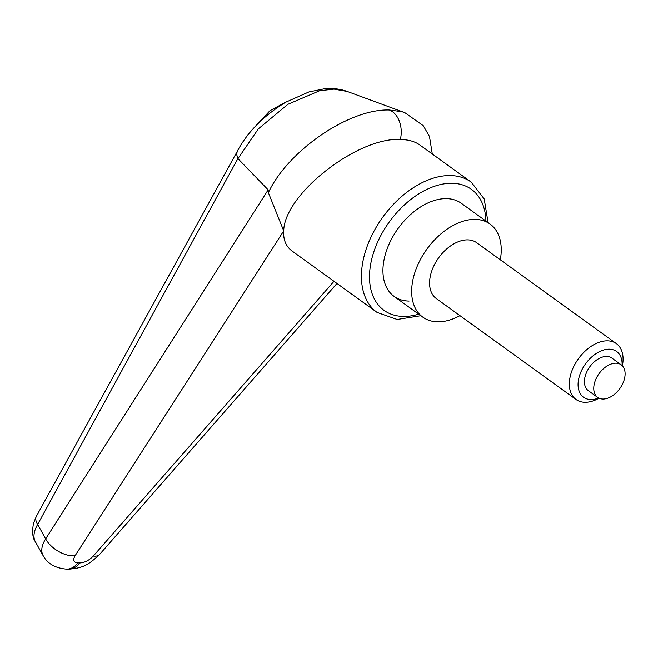 <?xml version="1.0" encoding="UTF-8"?>
<svg xmlns="http://www.w3.org/2000/svg" width="658" height="658" viewBox="0 0 658 658"><rect width="100%" height="100%" fill="white"/><g stroke="black" fill="none" stroke-linecap="round" stroke-linejoin="round"><path stroke-width="0.99" d="M35.326 541.756C32.941 537.051 33.731 531.253 37.679 524.377A17.223 9.163 -151.3 0 1 36.355 516.324A17.223 9.163 -151.3 0 1 36.396 516.242L237.258 151.348L236.584 154.252L237.957 158.636L258.331 128.878L287.875 104.318L319.607 90.738L334.009 89.118L347.284 91.462M237.957 158.636L268.151 189.849L268.365 192.605M432.298 153.988L429.468 136.461L423.242 125.653L404.769 112.608L401.849 111.671L389.314 110.001C348.411 108.611 287.159 151.751 268.415 192.605M377.067 312.41L292.127 251.052C285.942 246.47 283.137 239.751 283.721 230.892C284.19 194.373 357.475 136.93 400.352 139.48C408.404 139.628 414.844 141.429 419.689 144.883L471.21 182.102A80.383 51.135 125.8 0 0 450.236 175.554A80.383 51.135 125.8 0 0 367.106 246.462A80.383 51.135 125.8 0 0 377.067 312.41L397.185 319.467L420.832 315.7M409.087 301.068A57.419 36.519 -54.2 0 1 394.101 296.388A57.419 36.519 -54.2 0 1 391.765 238.624A57.419 36.519 -54.2 0 1 446.371 198.634A57.419 36.519 -54.2 0 1 461.348 203.306L490.078 224.065A57.419 36.519 125.8 0 0 475.101 219.385A57.419 36.519 125.8 0 0 420.495 259.375A57.419 36.519 125.8 0 0 422.831 317.148A57.419 36.519 125.8 0 0 437.817 321.82A57.419 36.519 125.8 0 0 459.967 315.634M66.228 569.121A22.964 16.179 -89.2 0 0 66.581 569.129A22.964 16.179 -89.2 0 0 77.866 562.927C73.581 562.5 72.643 560.123 75.045 555.804L283.721 230.892L268.357 192.605M333.993 281.295L93.288 556.059C89.151 560.353 84.66 562.656 79.832 562.952L77.866 562.927M268.151 189.849L45.632 538.902C41.602 545.433 40.738 550.976 43.033 555.533M68.193 569.145A22.964 16.179 -89.2 0 0 68.555 569.162L66.598 569.129A22.964 16.179 -89.2 0 0 66.598 569.129C55.305 568.191 47.466 563.659 43.058 555.525M36.363 516.324L33.476 523.357C31.971 532.042 32.604 538.178 35.359 541.748L43.601 556.454M99.843 554.151A22.964 9.96 -138.9 0 1 99.654 554.39C88.114 565.37 82.406 568.175 68.555 569.154A22.964 16.179 -89.2 0 0 68.564 569.162A22.964 16.179 -89.2 0 0 79.832 562.952M35.762 542.48L35.335 541.764M75.045 555.804A22.964 13.464 32.8 0 1 45.632 538.902A30412.192 24772.598 173.6 0 1 37.679 524.377L237.892 158.553M598.648 398.016A28.236 17.963 -54.2 0 1 590.933 399.562A28.236 17.963 -54.2 0 1 580.068 374.089A28.236 17.963 -54.2 0 1 609.267 349.184A28.236 17.963 -54.2 0 1 622.09 365.568M599.01 398.197A34.446 21.911 -54.2 0 1 585.028 402.293A34.446 21.911 -54.2 0 1 576.038 399.488A34.446 21.911 -54.2 0 1 574.631 364.828A34.446 21.911 -54.2 0 1 607.392 340.836A34.446 21.911 -54.2 0 1 616.381 343.641A34.446 21.911 -54.2 0 1 622.369 365.856M576.038 399.488L436.279 298.526A34.446 21.911 -54.2 0 1 434.88 263.866A34.446 21.911 -54.2 0 1 467.641 239.874A34.446 21.911 -54.2 0 1 476.631 242.679L616.381 343.641M615.962 363.191A20.094 12.782 125.8 0 0 596.847 377.19A20.094 12.782 125.8 0 0 597.67 397.407A20.094 12.782 125.8 0 0 602.909 399.044A20.094 12.782 125.8 0 0 622.024 385.045A20.094 12.782 125.8 0 0 621.201 364.828A20.094 12.782 125.8 0 0 615.962 363.191M597.67 397.407L588.326 390.663A20.094 12.782 -54.2 0 1 587.512 370.446A20.094 12.782 -54.2 0 1 606.618 356.447A20.094 12.782 -54.2 0 1 611.866 358.084L621.201 364.828M500.31 259.787A57.419 36.519 125.8 0 0 490.078 224.065M418.694 314.154A74.642 47.483 -54.2 0 1 403.494 316.432A74.642 47.483 -54.2 0 1 374.772 249.111A74.642 47.483 -54.2 0 1 439.305 184.84A74.642 47.483 -54.2 0 1 485.941 221.072M389.371 110.001A22.964 16.195 90.8 0 1 400.352 139.48M99.654 554.39A22.964 9.96 -138.9 0 1 99.629 554.414A22.964 9.96 -138.9 0 1 93.288 556.059M488.072 222.618L484.222 198.979L471.21 182.102M99.646 554.381L336.978 283.45M237.16 151.537C247.285 132.233 263.504 115.783 285.811 102.179L308.89 91.956L324.114 88.838C332.216 87.991 339.824 88.83 346.939 91.339L403.642 112.214M422.831 317.148L394.101 296.388M254.852 126.871L269.977 110.684L287.727 101.085"/></g></svg>
